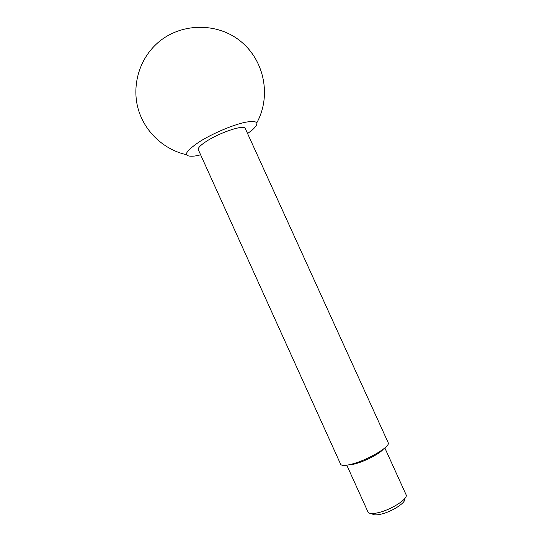 <?xml version="1.0" encoding="UTF-8"?>
<svg xmlns="http://www.w3.org/2000/svg" width="542" height="542" viewBox="0 0 542 542"><rect width="100%" height="100%" fill="white"/><g stroke="black" fill="none" stroke-linecap="round" stroke-linejoin="round"><path stroke-width="0.81" d="M384.834 447.949L406.168 494.914C408.167 498.769 391.5 509.602 378.689 512.583C372.808 513.972 369.271 513.843 368.079 512.19L346.792 465.205M404.596 499.053C406.249 502.4 392.151 511.587 381.29 514.094C376.297 515.266 373.269 515.151 372.225 513.735M383.39 449.108L382.51 450.063C378.302 454.325 365.633 460.876 356.446 463.491C353.093 464.467 350.484 464.928 348.614 464.887M245.235 128.4C244.523 124.423 220.892 132.038 207.105 140.879C200.689 144.978 197.755 147.919 198.311 149.68L340.647 464.291C341.663 465.991 345.891 465.795 353.33 463.695C369.339 459.216 390.857 446.12 388.194 442.719L245.235 128.4M247.579 133.556L252.159 130.087C260.207 122.777 257.985 120.155 245.499 122.228C233.148 124.762 212.552 133.481 199.436 141.76C183.738 152.492 182.261 157.241 195.018 156.008L200.648 154.849M256.833 122.749C271.169 96.855 264.997 61.212 240.905 41.524C216.996 21.646 178.867 22.608 156.001 44.424C138.44 61.009 131.733 87.167 138.406 109.741C145.141 132.336 164.253 149.734 186.421 154.694"/></g></svg>
